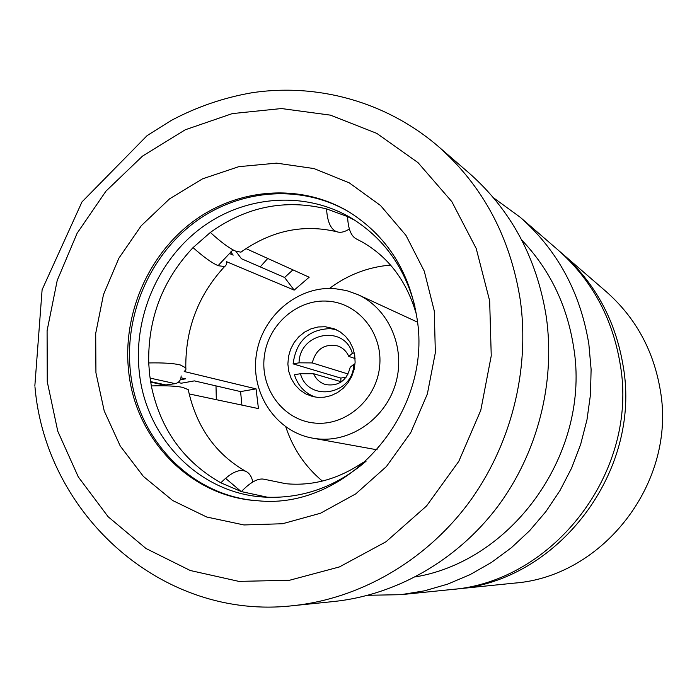 <?xml version="1.0" encoding="UTF-8"?>
<svg xmlns="http://www.w3.org/2000/svg" width="697" height="697" viewBox="0 0 697 697"><rect width="100%" height="100%" fill="white"/><g stroke="black" fill="none" stroke-linecap="round" stroke-linejoin="round"><path stroke-width="1.05" d="M225.575 478.334L241.101 491.507M232.981 249.831L218.083 265.644M181.15 375.91C180.985 380.057 179.024 382.644 175.269 383.672L164.553 385.119L150.648 382.104M359.913 466.38L362.37 462.843L364.514 462.573M265.252 479.571L263.004 479.048C257.088 478.551 249.875 482.733 241.362 491.594L220.853 482.812C229.479 474.047 236.832 469.961 242.913 470.536L245.518 471.198C249.125 472.766 251.582 476.356 252.88 481.958M267.718 497.283L241.362 491.594M188.173 389.64L182.788 387.393C176.132 385.999 165.642 385.511 151.327 385.92L149.585 374.498L148.714 362.937C163.02 362.667 173.509 363.329 180.183 364.914L185.899 367.885L185.855 369.767L184.2 371.51L256.06 388.874L258.456 408.599L189.131 393.918M220.853 482.812C183.607 461.606 160.432 429.308 151.327 385.92M245.971 248.594L309.172 277.223L294.169 290.118L226.481 261.663L226.368 264.616L224.817 266.542L218.344 265.749C212.106 263.135 203.672 257.088 193.052 247.609L210.346 232.458C220.888 242.051 229.208 248.228 235.307 250.981L240.892 252.175L242.748 250.824M148.714 362.937C147.903 318.372 162.68 279.924 193.052 247.609M349.371 228.956C344.736 232.005 340.598 232.955 336.947 231.787L335.37 231.09C330.204 228.093 327.268 220.705 326.553 208.908L347.559 216.593C348.117 228.381 350.887 235.743 355.879 238.679L362.17 241.964C388.874 257.271 406.978 281.501 416.475 314.661M210.346 232.458C246.102 206.695 284.838 198.845 326.553 208.908M347.559 216.593L355.095 220.435M366.108 461.187C335.44 487.351 301.156 499.296 263.266 497.031C198.872 493.032 145.786 437.786 139.295 372.163C133.214 317.518 157.844 260.129 201.538 227.658C245.248 195.291 305.155 190.708 351.305 218.083C383.638 237.982 404.844 267.448 414.933 306.471M348.125 374.01L312.247 362.919C316.002 349.005 324.558 343.36 337.906 345.991C342.924 347.864 346.557 351.34 348.805 356.42L355.078 358.563M314.425 423.035C345.276 426.381 376.153 400.113 379.569 367.092C383.446 334.107 359.016 303.256 328.174 301.2C297.384 298.656 267.726 324.767 264.241 356.986C260.303 389.161 283.505 420.169 314.425 423.035M334.726 288.628L346.575 290.579L357.901 294.622C388.743 308.64 405.811 347.472 395.913 382.583C386.295 417.764 351.558 442.508 317.788 438.875L312.596 438.143C275.873 431.687 250.345 393.099 256.365 354.668C261.906 316.177 297.671 285.7 334.726 288.628M241.911 405.096L240.578 391.592L194.385 380.884L181.298 383.211L178.031 382.479M329.515 288.436C347.812 274.784 368.147 267.003 390.529 265.078M400.888 594.68L450.532 589.618C553.627 582.23 639.001 471.285 620.252 364.557C612.576 317.998 591.762 279.732 557.8 249.77L520.049 217.124C557.495 250.153 580.435 292.54 588.869 344.274L591.108 369.323L590.481 394.589L586.987 419.707L580.671 444.32L571.618 468.07L559.97 490.592L545.89 511.581L529.598 530.731L511.345 547.764L491.402 562.47L470.066 574.642L447.657 584.13L424.482 590.829L400.888 594.68L368.068 595.273M95.933 372.808L95.698 333.436L103.47 294.639L118.882 258.186L141.238 225.75L169.554 198.863L202.574 178.815L238.81 166.67L276.561 163.142L314.007 168.569L349.275 182.867L380.501 205.484L405.994 235.412L424.281 271.185L434.283 310.975L435.346 352.656L427.366 393.962L410.742 432.628L386.417 466.537L355.758 493.868L320.489 513.245L282.546 523.735L243.959 524.954L206.721 517.017L172.664 500.516L143.399 476.417L120.259 446.045L104.219 410.942L95.933 372.808M417.085 318.738C409.531 271.455 386.844 235.847 349.014 211.923C301.235 183.163 238.958 187.702 193.496 221.228C148.052 254.858 122.376 314.46 128.649 371.231C135.34 439.546 190.751 497.031 257.855 500.76C346.879 510.187 432.811 414.07 417.085 318.738M216.323 399.677L216 385.894M260.225 266.89L267.753 258.465M521.731 240.029C549.715 269.451 567.001 305.077 573.587 346.923C591.152 450.671 514.386 560.344 415.412 576.889M293.001 605.676C359.26 598.775 424.194 561.834 467.6 504.367C510.692 446.69 530.217 370.708 520.267 299.963C510.256 236.954 482.847 185.707 438.021 146.196L469.055 173.03C511.119 210.111 536.856 258.029 546.282 316.769C555.675 382.723 537.535 453.416 497.292 507.102C456.77 560.597 396.027 595.029 333.819 601.511L293.001 605.676C162.645 620.792 45.836 514.978 34.946 386.73M258.622 500.812C191.971 496.717 137.091 439.511 130.426 371.632C124.179 315.122 149.646 255.79 194.82 222.204C240.003 188.73 301.949 183.964 349.667 212.324M559.595 251.347L561.399 252.889C595.029 282.555 615.643 320.42 623.24 366.483C641.806 472.078 557.356 581.812 455.272 589.139L452.911 589.366M455.272 589.139L514.194 583.136C603.524 576.611 676.621 481.897 660.329 390.442C653.655 350.53 635.612 317.588 606.198 291.625L561.399 252.889M312.247 362.919L299.057 362.823L293.106 363.878C296.129 341.225 308.501 329.463 330.221 328.609L336.363 329.733M293.106 363.878L340.824 378.088L340.929 381.686M315.122 397.029C304.763 393.143 297.872 385.72 294.465 374.759L300.424 373.705L313.615 373.723L341.391 381.817M317.327 397.316L312.57 396.497L305.887 393.979L299.928 390.006L294.944 384.761L291.18 378.506L288.793 371.501L287.878 364.078L288.488 356.559L290.579 349.293L294.073 342.61L298.813 336.79L304.572 332.112L311.106 328.792L318.12 326.971L325.29 326.745L333.968 328.705L340.084 331.842L345.424 336.259L349.755 341.765L352.9 348.134L354.712 355.104L355.113 362.37L354.085 369.628L351.671 376.563L347.977 382.871L343.168 388.299L337.435 392.611L331.031 395.626L324.227 397.212L317.327 397.316M493.511 197.8L520.049 217.124M322.363 481.061C305.138 466.642 292.949 448.598 285.805 426.912M180.314 379.769L185.55 378.837L181.002 377.783M229.226 253.42L233.173 255.137L230.759 251.922M294.169 290.118L284.594 277.476L292.914 269.861M235.752 251.164L241.423 258.718L284.594 277.476M240.578 391.592L256.06 388.874M355 364.078L353.762 364.296L350.208 367.284C346.74 380.649 338.576 386.426 325.717 384.605C320.097 382.897 316.063 379.273 313.615 373.723M353.762 364.296C353.362 394.999 308.152 402.648 300.424 373.705M299.057 362.823C299.396 332.582 344.179 324.279 352.342 353.318L348.805 356.42M354.311 352.97L352.342 353.318M346.191 377.155L340.824 378.088M175.269 383.672L150.038 378.079M150.569 381.599L166.94 385.162M47.257 381.703L57.773 431.216L78.317 476.957L108.122 516.73L145.987 548.495L190.255 570.503L238.879 581.385L289.473 580.279L339.422 566.931L385.99 541.769L426.564 505.961L458.792 461.344L480.773 410.341L491.246 355.818L489.66 300.851L476.217 248.507L451.822 201.625L418.008 162.628L376.789 133.38L330.456 115.144L281.475 108.549L232.301 113.602L185.28 129.773L142.554 156.076L105.979 191.126L77.132 233.225L57.215 280.447L47.091 330.683L47.257 381.703M360.941 463.819C336.86 479.545 311.829 486.175 285.866 483.709L264.355 479.283M357.901 294.622L417.503 322.145M438.021 146.196C386.112 101.675 317.248 82.83 251.748 92.788C223.624 97.685 196.842 106.876 171.41 120.363L147.145 135.584L81.993 201.895L42.108 289.743L34.85 385.807M240.901 252.183C271.264 230.585 303.282 223.789 336.947 231.787M185.794 367.624C185.454 328.662 198.349 295.014 224.478 266.681M245.527 471.198C215.382 453.852 196.284 426.669 188.225 389.632M312.596 438.143L377.199 449.826"/></g></svg>
